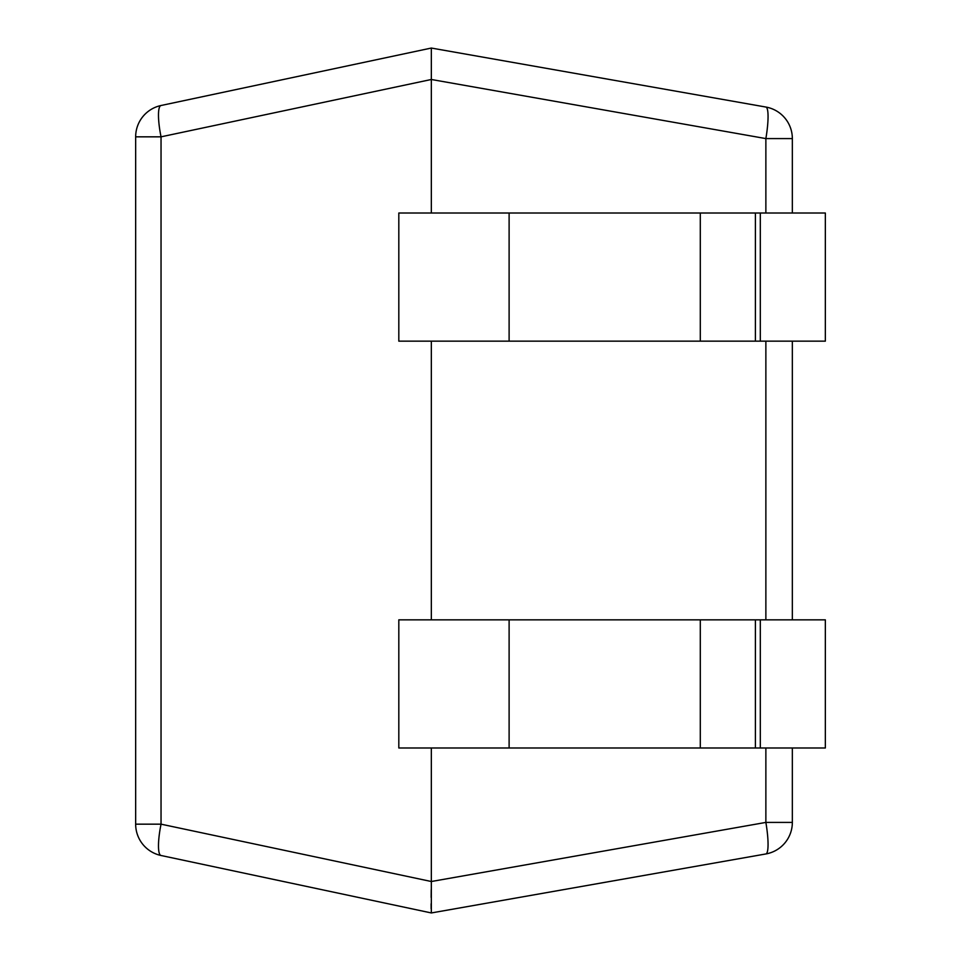 <?xml version="1.0" encoding="UTF-8"?>
<svg xmlns="http://www.w3.org/2000/svg" width="961" height="961" viewBox="0 0 961 961"><rect width="100%" height="100%" fill="white"/><g stroke="black" fill="none" stroke-linecap="round" stroke-linejoin="round"><path stroke-width="1.44" d="M765.869 213.018L765.869 138.588A32.037 5.478 -80 0 0 765.869 107.043L431.333 48.05L431.333 79.487L161.04 136.834L135.657 136.834L135.657 824.166A32.037 32.037 0 0 0 161.04 855.494L431.333 912.95L431.333 747.982M135.657 136.834A32.037 32.037 0 0 1 161.04 105.506L431.321 48.05L161.04 105.506A32.037 6.523 -102 0 0 161.04 136.834L161.04 824.166A32.037 6.523 102 0 0 161.04 855.494L431.333 912.95L765.869 853.957A32.037 5.478 80 0 0 765.869 822.412L765.869 747.982M431.333 619.845L431.333 341.155M431.333 213.018L431.333 79.487L765.869 138.588L792.344 138.588A32.037 32.037 0 0 0 765.869 107.043L431.333 48.05M431.129 908.734L431.105 903.808M431.129 897.382L431.213 889.754M135.657 824.166L161.04 824.166L431.333 881.513L765.869 822.412L792.344 822.412L792.344 747.982M792.344 619.845L792.344 341.155M792.344 213.018L792.344 138.588M792.344 822.412A32.037 32.037 0 0 1 765.869 853.957M760.307 747.982L825.343 747.982L825.343 619.845L398.815 619.845L398.815 747.982L760.307 747.982L760.307 619.845M760.307 341.155L825.343 341.155L825.343 213.018L398.815 213.018L398.815 341.155L760.307 341.155L760.307 213.018M765.869 619.845L765.869 341.155M509.114 619.845L509.114 747.982M700.293 619.845L700.293 747.982M755.406 619.845L755.406 747.982M509.114 213.018L509.114 341.155M700.293 213.018L700.293 341.155M755.406 213.018L755.406 341.155M161.04 855.494L431.333 912.95"/></g></svg>
